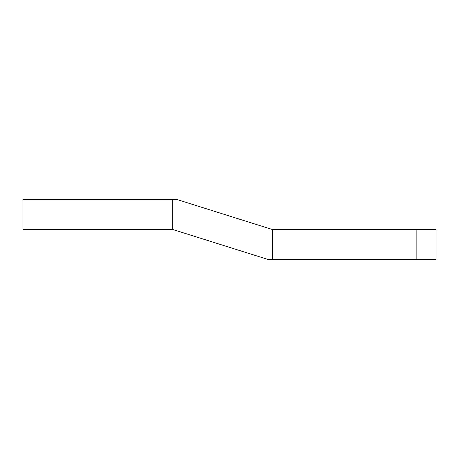 <?xml version="1.0" encoding="UTF-8"?>
<svg xmlns="http://www.w3.org/2000/svg" width="459" height="459" viewBox="0 0 459 459"><rect width="100%" height="100%" fill="white"/><g stroke="black" fill="none" stroke-linecap="round" stroke-linejoin="round"><path stroke-width="0.69" d="M416.141 259.364L267.717 259.364L172.762 229.5L22.95 229.5L22.95 199.636L177.346 199.636L272.302 229.5L436.05 229.5L436.05 259.364L416.141 259.364L416.141 229.5M272.302 259.364L272.302 229.5M172.762 229.5L172.762 199.636"/></g></svg>
